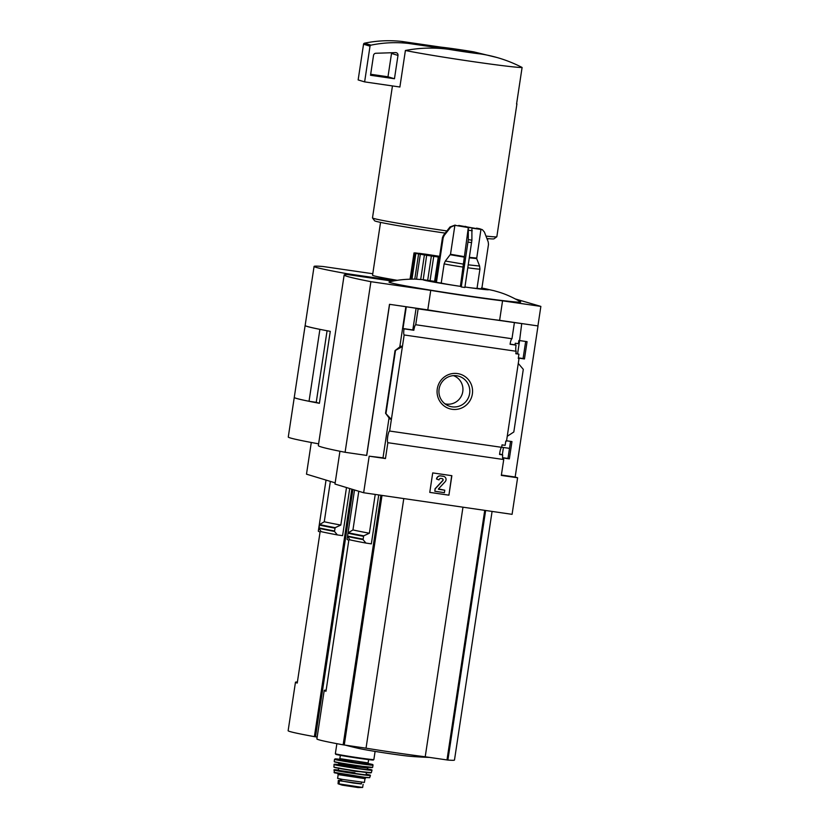 <?xml version="1.0" encoding="UTF-8"?>
<svg xmlns="http://www.w3.org/2000/svg" width="829" height="829" viewBox="0 0 829 829"><rect width="100%" height="100%" fill="white"/><g stroke="black" fill="none" stroke-linecap="round" stroke-linejoin="round"><path stroke-width="1.24" d="M326.035 480.084L318.315 531.13A98.641 2.819 -171.4 0 0 320.087 531.949L297.238 683.055A98.641 2.819 -171.4 0 1 295.466 682.236L288.14 730.712A98.641 2.819 8.6 0 0 314.388 736.639L317.155 737.064A369.889 369.889 0 0 1 316.865 737.012M349.724 488.53L342.595 535.669L337.372 534.912L334.491 531.441A106.34 3.047 -171.4 0 1 318.958 528.322L321.196 531.669A103.324 2.953 -171.4 0 0 337.372 534.912M295.466 682.236A98.641 2.819 -171.4 0 1 297.404 681.977M311.289 442.479L306.492 474.167L335.165 482.851L339.942 451.256L334.978 484.063L363.651 492.747L512.084 514.332L517.607 477.773L501.327 475.411L503.731 459.546A5.917 1.15 98.3 0 1 503.338 458.302L502.623 458.199A5.917 1.15 98.3 0 1 502.675 454.903L499.607 454.002M318.958 528.322L319.6 524.539L324.263 521.762L330.367 481.4M346.491 487.545L340.812 525.068A101.594 2.912 -171.4 0 1 324.263 521.762M334.491 531.441L335.154 527.669L340.812 525.068M449.017 49.357L480.696 53.968A24.663 0.705 -171.4 0 1 449.017 49.357C434.52 47.357 419.982 47.73 405.402 50.486L399.879 87.045A62.88 1.803 8.6 0 1 399.288 86.921L364.625 81.884L370.024 46.175A1.233 1.212 -73.2 0 1 370.998 45.149A123.293 120.91 -73.2 0 1 408.365 43.409L456.251 50.372A123.293 120.91 -73.2 0 1 457.193 50.548M480.696 53.968C495.214 56.196 509.016 60.693 522.094 67.46A62.88 1.803 -171.4 0 1 472.074 61.491A62.88 1.803 -171.4 0 1 405.402 50.486M372.781 273.736L323.237 266.534A110.962 3.181 8.6 0 0 314.077 266.42A110.962 3.181 8.6 0 0 346.823 273.674L395.164 280.699M346.698 274.544L346.823 273.674M305.134 325.517L294.264 397.423A110.962 3.181 8.6 0 0 309.03 401.277L319.901 329.372A110.962 3.181 8.6 0 1 305.134 325.517A110.962 3.181 8.6 0 1 305.145 325.507A110.962 3.181 8.6 0 0 330.274 331.351L319.393 403.298L316.077 402.303M318.605 443.836A110.962 3.181 8.6 0 1 288.274 437.028L294.264 397.443A110.962 3.181 8.6 0 0 294.264 397.443A110.962 3.181 8.6 0 0 319.393 403.298M397.36 280.326A54.248 1.554 -171.4 0 1 372.553 275.249L380.542 222.39M327.072 330.75L316.243 402.324L309.03 401.277M442.085 47.263A24.663 0.705 -171.4 0 1 449.764 48.227A24.663 0.705 -171.4 0 1 473.204 51.771A24.663 0.705 -171.4 0 1 473.753 51.864L442.085 47.263M496.519 57.398L473.753 51.864M446.893 230.939A62.88 1.803 -171.4 0 1 446.458 230.876A62.88 1.803 -171.4 0 1 372.511 217.954A62.88 1.803 -171.4 0 1 372.49 217.903L392.449 85.926M522.094 67.46L516.571 104.019A62.88 1.803 8.6 0 0 516.923 103.884L496.84 236.711A62.88 1.803 -171.4 0 1 496.809 236.762A62.88 1.803 -171.4 0 1 485.97 236.089M445.194 233.115A60.413 1.731 -171.4 0 1 374.584 220.763L372.511 217.954M496.809 236.762L494.001 238.825A60.413 1.731 -171.4 0 1 486.903 238.524M399.879 87.014L399.288 86.921M408.365 43.409L401.889 41.45A123.293 120.91 -73.2 0 0 364.522 43.191A1.233 1.212 -73.2 0 0 363.548 44.217L358.149 79.926L364.625 81.884M401.889 41.45L449.774 48.414L456.251 50.372M391.516 52.745A2.466 2.414 -73.2 0 1 391.516 53.46L387.982 76.786L394.459 78.745L370.522 75.263L373.527 55.377A2.466 2.414 -73.2 0 1 375.869 53.263L395.537 52.61A2.466 2.414 -73.2 0 1 397.993 55.419L394.459 78.745M387.982 76.786L370.667 74.268M449.774 48.414A123.293 120.91 -73.2 0 1 461.732 51.211M362.418 787.426L338.056 783.747L338.325 780.41L340.222 780.503M361.382 783.768L339.444 780.783L338.957 784.016L338.056 783.747L338.325 780.41M339.444 780.783L338.543 780.503M338.18 774.597L364.998 778.649L364.428 782.431L342.46 779.405L337.61 778.369L338.18 774.597L337.517 773.333M361.61 782.244L361.351 783.954L353.444 783.063L340.211 780.731L340.439 779.042M510.56 441.37L507.97 458.458L502.581 457.681M525.669 341.444L523.078 358.542L518.374 357.848M507.97 458.458L509.338 458.872L511.959 441.577L506.56 440.79M502.602 458.085L503.338 458.302M502.592 457.898L509.338 458.872M389.868 418.873L391.381 419.443L389.63 431.039L501.659 447.328A5.917 1.15 98.3 0 0 499.566 454.447L502.675 454.903M501.659 447.328L502.032 444.872L505.141 445.328L505.794 441.059L506.509 441.163L518.27 363.423L523.296 369.351L513.814 431.992L507.244 436.292M523.078 358.542L524.456 358.957L527.068 341.652L519.596 340.564L517.597 353.776M501.39 475.027L515.161 477.038L538.011 325.932L521.731 323.559L519.586 340.626L518.871 340.522L518.384 343.693L515.275 343.237L515.037 344.823L510.094 344.108M518.301 358.335L519.006 358.542L518.28 358.439L518.933 354.18L515.814 353.724L516.187 351.268A5.917 1.15 98.3 0 1 516.052 345.133L515.037 344.823M518.343 358.066L524.456 358.957M515.887 353.258L518.933 354.18M519.006 358.542L518.27 363.423M457.525 373.568A18.072 17.72 106.8 0 0 438.272 398.148A18.072 17.72 106.8 0 0 468.665 402.573A18.072 17.72 106.8 0 0 457.525 373.568M395.06 350.636L402.397 346.563L400.873 346.107L395.039 350.605L385.578 413.277L391.381 419.443L404.158 334.968L516.187 351.268M516.052 345.133L510.073 344.263A5.917 1.15 98.3 0 1 511.97 338.74L415.733 324.74A5.917 1.15 -81.7 0 0 413.837 330.263L404.013 328.833A5.917 1.15 -81.7 0 0 404.158 334.968M415.733 324.74L418.127 308.875L522.146 323.683M389.63 431.039A5.917 1.15 -81.7 0 0 387.723 436.551A5.917 1.15 -81.7 0 0 387.858 442.696L503.731 459.546M477.038 288.285L481.763 288.969L488.488 244.451L488.219 241.923L484.416 232.068L482.343 229.643L458.727 225.457M467.846 267.777A18.497 0.528 -171.4 0 0 479.939 269.093L477.027 288.337A18.497 0.528 -171.4 0 1 464.934 287.01A33.295 0.953 -171.4 0 0 481.898 288.057M435.816 281.549L434.593 281.383L438.282 257.021L439.505 257.187M482.343 229.643L471.898 228.12L471.898 240.161A22.766 0.653 -171.4 0 1 468.302 239.633L461.276 286.969L460.406 286.357A33.295 0.953 -171.4 0 1 423.225 279.684L434.593 281.383M436.417 282.378L443.152 237.85L444.157 235.509L450.717 227.167L454.893 225.301L468.312 227.592L460.396 286.357A18.497 0.528 -171.4 0 1 441.225 283.072L436.417 282.378A23.43 0.674 -171.4 0 1 435.722 282.171L442.458 237.643L443.474 235.301L450.023 226.959L455.142 225.063M423.225 279.684L426.655 255.291L438.282 257.021M416.562 279.166L420.334 254.234L418.593 253.933L414.79 279.104L422.966 279.674M415.402 279.114C404.977 279.104 396.252 280.057 389.205 281.974A66.579 1.907 8.6 0 0 470.457 296.274A66.579 1.907 8.6 0 0 520.55 301.839C506.415 293.704 498.851 292.14 493.939 290.689L481.431 287.964M461.276 286.969L464.862 287.497L471.898 240.161M347.538 536.208L347.061 539.327A98.641 2.819 -171.4 0 0 348.833 540.145L325.984 691.251A98.641 2.819 -171.4 0 1 324.212 690.422L316.885 738.898A98.641 2.819 8.6 0 0 343.144 744.836L366.035 748.183A61.149 1.751 8.6 0 0 425.215 756.784L447.888 760.069A98.641 2.819 8.6 0 0 454.479 760.048L492.084 511.42M378.739 494.944L371.34 543.865L365.921 543.068A103.324 2.953 -171.4 0 1 349.879 539.855L347.527 536.145L347.993 533.088L347.527 536.145M324.212 690.422A98.641 2.819 -171.4 0 1 326.149 690.163M375.226 494.426L369.361 533.234L363.703 535.835A106.267 3.047 -171.4 0 1 348.284 532.726L347.993 533.088M348.284 532.726L352.947 529.938L358.802 491.276M365.921 543.068L363.05 539.606L363.703 535.835M369.361 533.234A101.594 2.912 -171.4 0 1 352.947 529.938M514.363 322.875L511.97 338.74M418.127 308.875L416.096 308.264L412.811 329.952L413.837 330.263M392.811 281.166L347.31 274.544A166.505 4.767 8.6 0 0 344.149 274.99L318.346 445.587A166.505 4.767 8.6 0 0 345.092 452.282L366.636 455.422L389.495 304.316L427.795 309.88A61.647 1.762 -171.4 0 0 499.618 320.326L538.011 325.932M389.495 304.316L405.868 306.709L399.754 347.144M416.096 308.264L405.868 306.709M404.013 328.833L402.998 328.522L406.283 306.834M389.07 417.775L383.008 457.815L385.464 458.551L387.858 442.696M395.454 350.75L385.982 413.402M385.578 413.277L389.848 418.977M451.867 475.691L432.717 472.903L429.764 492.395L448.914 495.182L451.867 475.691M363.651 492.747L369.185 456.188L385.464 458.551M515.161 477.038L517.607 477.773M537.917 325.901L540.86 306.409L515.514 299.01M383.008 457.815L369.185 456.188M366.729 455.442L389.589 304.336M499.618 320.326L502.561 300.834L540.86 306.409M427.795 309.88L430.748 290.388A61.647 1.762 8.6 0 0 502.561 300.834M345.092 452.282L370.895 281.684L430.748 290.388M344.149 274.99A166.505 4.767 8.6 0 0 370.895 281.684M451.701 475.659L448.914 495.182M448.758 495.131L429.774 492.374M438.479 489.286L444.779 490.219L438.448 488.913L445.183 481.68A3.202 3.14 -73.2 0 0 443.391 476.323L440.821 475.95A3.699 3.627 -73.2 0 0 436.676 479.079L438.997 479.918A1.731 1.689 -73.2 0 1 440.924 478.457L442.106 478.623A1.233 1.212 -73.2 0 1 442.79 480.685L435.194 488.83L434.831 491.265L444.406 492.664L444.779 490.219M438.997 479.918L436.51 479.027A3.699 3.627 -73.2 0 1 440.655 475.898L443.225 476.271A3.202 3.14 -73.2 0 1 443.753 476.395M442.189 478.644A1.233 1.212 -73.2 0 1 442.634 480.633L442.79 480.685M434.831 491.265L435.038 488.778L442.634 480.633M412.811 329.952L402.998 328.522M403.785 498.581L366.035 748.183M462.965 507.193L425.215 756.784M429.401 757.395A369.889 369.889 0 0 1 411.194 756.4A28.31 0.808 -171.4 0 1 390.583 753.789A28.31 0.808 -171.4 0 1 359.258 748.546A369.889 369.889 0 0 1 345.61 745.209M430.054 280.741L433.743 256.368M427.681 280.389L431.37 256.016M420.697 279.446L424.407 254.928L426.655 255.291M424.407 254.928L420.334 254.234M411.982 279.093L415.868 253.405L418.593 253.933M411.029 279.114L414.946 253.197L415.868 253.405M410.075 279.135L414.044 252.928L416.396 253.353L414.946 253.197M415.142 253.011L414.044 252.928M419.018 253.394L415.163 252.886M424.987 254.13L419.039 253.301M439.629 256.337L424.987 254.088M444.935 403.806A14.735 14.445 106.8 0 0 462.302 393.692A14.735 14.445 106.8 0 0 453.463 375.651M456.727 375.765A15.71 15.409 106.8 0 0 447.577 405.454A15.71 15.409 106.8 0 0 469.1 395.837A15.71 15.409 106.8 0 0 456.727 375.765M476.53 228.151L480.074 228.835M463.598 264.15L445.349 261.031L444.137 263.84L441.225 283.072M445.349 261.031L450.51 254.265L454.893 225.301M468.302 239.633L468.312 227.592M351.817 489.162L314.388 736.639M363.548 44.217L370.024 46.175M364.522 43.191L370.998 45.149M391.516 53.46L397.993 55.419M335.154 527.669A106.267 3.047 -171.4 0 1 319.6 524.539M334.781 528.135A106.526 3.047 -171.4 0 1 319.279 525.026M334.356 530.964A106.526 3.047 -171.4 0 1 318.854 527.845M352.916 489.493L315.517 736.826M375.102 751.406L373.869 759.551A19.482 0.56 -171.4 0 1 358.263 757.747A19.482 0.56 -171.4 0 1 335.351 753.727L336.812 754.628L358.097 758.203A18.984 0.539 -171.4 0 1 339.703 755.219A18.984 0.539 -171.4 0 1 337.579 754.328M371.568 759.468A18.984 0.539 -171.4 0 1 358.097 758.203L372.211 759.986L373.869 759.551M368.625 759.613L368.128 762.918L339.849 758.639L339.071 759.437M368.573 763.882L356.708 762.618L339.134 759.426M339.517 759.229L334.501 759.333A19.482 0.56 -171.4 0 0 357.413 763.354A19.482 0.56 -171.4 0 0 373.019 765.157L368.263 763.582A18.984 0.539 -171.4 0 1 357.403 762.835A18.984 0.539 -171.4 0 1 337.631 759.582A18.984 0.539 -171.4 0 1 339.517 759.24M373.019 765.157L372.635 767.353A19.419 0.56 -171.4 0 1 357.071 765.55A19.419 0.56 -171.4 0 1 334.232 761.54C335.289 762.338 342.874 763.747 356.988 765.768A19.171 0.549 -171.4 0 1 334.781 761.758M372.045 767.395A19.171 0.549 -171.4 0 1 356.988 765.768L372.635 767.353M368.594 767.063L367.599 768.068L355.942 766.721L338.823 763.727L338.17 762.462M355.828 767.457L338.367 764.835L355.828 767.457M333.983 764.514A19.212 0.549 -171.4 0 0 356.594 768.473A19.212 0.549 -171.4 0 0 371.983 770.255L367.485 768.949A18.974 0.539 -171.4 0 1 356.584 768.193A18.974 0.539 -171.4 0 1 336.854 764.949A18.974 0.539 -171.4 0 1 338.667 764.597L334.128 764.297L333.89 767.001C335.444 767.851 342.843 769.219 356.097 771.105A18.694 0.539 -171.4 0 1 334.377 767.198M371.983 770.255L371.34 772.659A18.932 0.539 -171.4 0 1 356.169 770.908A18.932 0.539 -171.4 0 1 333.89 767.001M370.822 772.711A18.694 0.539 -171.4 0 1 356.087 771.105L371.34 772.659M366.76 772.245L355.144 771.322L338.398 767.955M354.926 772.783L338.045 770.276L354.926 772.783M333.911 770.006A18.466 0.528 -171.4 0 0 355.631 773.809A18.466 0.528 -171.4 0 0 370.428 775.529L366.19 774.255A18.228 0.518 -171.4 0 1 355.631 773.509A18.228 0.518 -171.4 0 1 336.719 770.4A18.228 0.518 -171.4 0 1 338.336 770.048L334.056 769.768L334.398 772.804L355.061 776.4L335.558 772.773M370.428 775.529L369.63 777.716L365.496 777.415L334.035 772.338M368.035 777.685L355.061 776.4L369.63 777.716M341.507 781.115L341.786 779.291M341.372 781.084L341.641 779.26M358.853 786.876L346.46 785.073M363.123 784.296L362.646 787.446L358.128 787.55L342.118 785.125L338.429 783.892M485.639 510.488L447.888 760.069M380.884 495.255L343.144 744.836M363.34 536.301A106.526 3.047 -171.4 0 1 347.983 533.213M362.915 539.13A106.526 3.047 -171.4 0 1 347.558 536.031M363.05 539.606A106.34 3.047 -171.4 0 1 347.641 536.498M484.737 510.353L446.986 759.955M382.014 495.41L344.263 745.012M470.064 227.83L465.11 226.327L470.064 227.83M450.717 227.167L450.023 226.959M444.157 235.509A22.766 0.653 -171.4 0 1 443.474 235.301M463.307 267.114A18.497 0.528 -171.4 0 1 444.137 263.84M463.877 257.063L450.302 254.741M463.929 256.565L450.51 254.265M476.592 258.068L469.421 257.353M480.996 229.115L476.675 258.586L469.349 257.84M476.675 258.586L479.597 266.047L468.292 264.824M472.271 230.763L468.675 230.234M443.152 237.85A23.43 0.674 -171.4 0 1 442.458 237.643M471.649 242.638A23.43 0.674 -171.4 0 1 468.064 242.109M487.825 238.607L487.576 240.255M305.145 325.496L314.077 266.42M473.856 51.885L473.204 51.771M440.562 47.077L449.764 48.227M336.875 743.665L335.351 753.727M340.346 755.343L339.849 758.639M368.636 763.913L368.128 762.918M334.501 759.333L334.232 761.54M338.823 763.727L338.719 764.452M367.599 768.068L367.485 768.804M338.615 768.431L338.387 769.892M366.408 772.628L366.19 774.089M364.998 778.649L366.003 777.643M342.118 785.125L358.128 787.55M503.431 447.484L502.322 454.789M354.522 489.98L348.014 533.037M395.039 350.605L385.558 413.288M410.054 279.135L414.023 252.897M479.939 269.093L479.597 266.047M502.042 447.287L509.493 448.365"/></g></svg>
